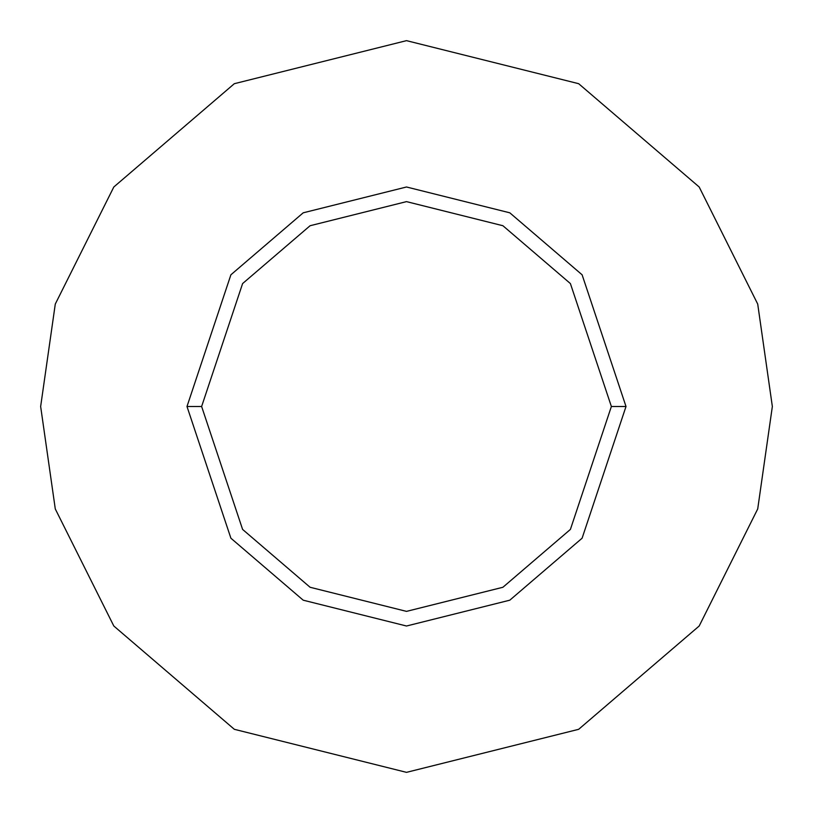 <?xml version="1.0" encoding="UTF-8"?>
<svg xmlns="http://www.w3.org/2000/svg" width="813" height="813" viewBox="0 0 813 813"><rect width="100%" height="100%" fill="white"/><g stroke="black" fill="none" stroke-linecap="round" stroke-linejoin="round"><path stroke-width="1.22" d="M611.376 406.5L570.401 529.426L502.912 587.271L406.5 611.376L310.088 587.271L242.599 529.426L201.624 406.5L186.99 406.5L230.892 538.206L303.198 600.187L406.5 626.01L509.802 600.187L582.108 538.206L626.01 406.5L611.376 406.5L570.401 283.574L502.912 225.729L406.5 201.624L310.088 225.729L242.599 283.574L201.624 406.5L242.599 529.426L310.088 587.271L406.5 611.376L502.912 587.271L570.401 529.426L611.376 406.5L626.01 406.5L582.108 538.206L509.802 600.187L406.5 626.01L303.198 600.187L230.892 538.206L186.99 406.5L230.892 274.794L303.198 212.813L406.5 186.99L509.802 212.813L582.108 274.794L626.01 406.5L582.108 274.794L509.802 212.813L406.5 186.99L303.198 212.813L230.892 274.794L186.99 406.5L201.624 406.5L242.599 283.574L310.088 225.729L406.5 201.624L502.912 225.729L570.401 283.574L611.376 406.5M772.35 406.5L757.716 508.938L699.18 626.01L578.663 729.312L406.5 772.35L234.337 729.312L113.82 626.01L55.284 508.938L40.65 406.5L55.284 304.062L113.82 186.99L234.337 83.688L406.5 40.65L578.663 83.688L699.18 186.99L757.716 304.062L772.35 406.5L757.716 304.062L699.18 186.99L578.663 83.688L406.5 40.65L234.337 83.688L113.82 186.99L55.284 304.062L40.65 406.5L55.284 508.938L113.82 626.01L234.337 729.312L406.5 772.35L578.663 729.312L699.18 626.01L757.716 508.938L772.35 406.5"/></g></svg>
